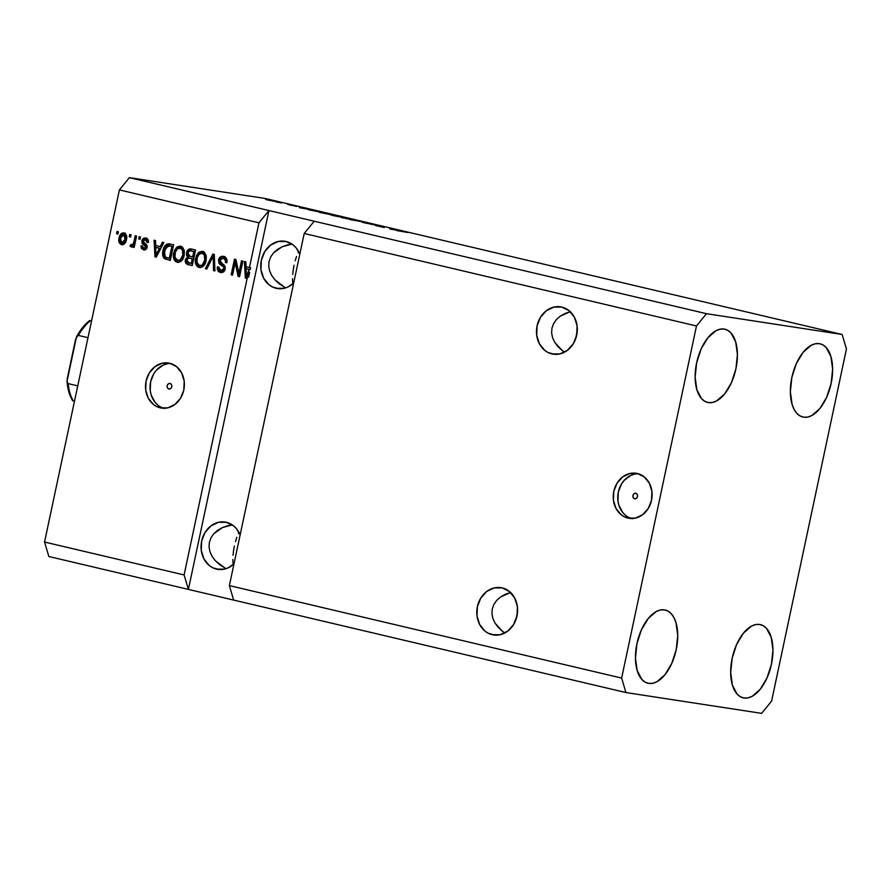 <?xml version="1.0" encoding="UTF-8"?>
<svg xmlns="http://www.w3.org/2000/svg" width="891" height="891" viewBox="0 0 891 891"><rect width="100%" height="100%" fill="white"/><g stroke="black" fill="none" stroke-linecap="round" stroke-linejoin="round"><path stroke-width="1.34" d="M634.615 498.815L633.111 497.601L632.844 495.474L633.958 493.67L635.795 493.246A2.851 2.417 98.7 0 1 634.615 498.815A2.851 2.417 98.7 0 1 635.795 493.246L637.288 494.449L637.555 496.588L636.452 498.392L634.615 498.815M627.921 518.083L630.505 518.484L624.335 516.791L621.072 514.686L615.971 508.416L613.42 500.219L613.799 491.353L617.051 483.167L622.675 476.897L629.814 473.511L637.399 473.511A22.798 19.357 98.7 0 1 651.666 499.495A22.798 19.357 98.7 0 1 629.202 518.339A22.798 19.357 98.7 0 1 627.921 518.083A22.798 19.357 98.7 0 1 613.654 492.11A22.798 19.357 98.7 0 1 636.118 473.266A22.798 19.357 98.7 0 1 637.399 473.511L644.249 476.919L649.35 483.189L651.9 491.387L651.521 500.252L648.269 508.438L642.645 514.708L635.506 518.094L627.921 518.083M169.201 389.066L168.878 389.022A2.851 2.417 98.7 0 1 170.07 383.453L171.562 384.656L171.829 386.794L170.727 388.599L168.878 389.022L167.385 387.808L167.118 385.68L168.232 383.876L170.07 383.453A2.851 2.417 98.7 0 1 168.878 389.022L169.212 389.066M160.213 407.822L162.797 408.223L156.627 406.53L153.363 404.425L148.262 398.154L145.712 389.957L146.091 381.092L149.343 372.906L154.967 366.635L162.117 363.25L169.691 363.25A22.798 19.357 98.7 0 1 183.958 389.233A22.798 19.357 98.7 0 1 161.494 408.078A22.798 19.357 98.7 0 1 160.213 407.822A22.798 19.357 98.7 0 1 145.946 381.849A22.798 19.357 98.7 0 1 168.41 363.005A22.798 19.357 98.7 0 1 169.691 363.25L176.552 366.658L181.641 372.928L184.192 381.125L183.813 389.991L180.561 398.177L174.937 404.447L167.798 407.833L160.213 407.822M492.233 634.704L494.939 635.127L488.468 633.345L485.027 631.14L479.681 624.546L477.008 615.948L477.398 606.637L480.817 598.039L486.72 591.457L494.227 587.904L502.179 587.904A23.934 20.326 98.7 0 1 517.159 615.18A23.934 20.326 98.7 0 1 493.581 634.971A23.934 20.326 98.7 0 1 492.233 634.704A23.934 20.326 98.7 0 1 477.242 607.428A23.934 20.326 98.7 0 1 500.831 587.648A23.934 20.326 98.7 0 1 502.179 587.904L509.374 591.479L514.72 598.061L517.404 606.66L517.003 615.971L513.595 624.569L507.692 631.151L500.185 634.715L492.233 634.704M551.919 353.905L554.625 354.317L548.154 352.546L544.724 350.33L539.378 343.748L536.694 335.15L537.095 325.839L540.503 317.229L546.406 310.658L553.912 307.094L561.865 307.105A23.934 20.326 98.7 0 1 576.856 334.381A23.934 20.326 98.7 0 1 553.266 354.161A23.934 20.326 98.7 0 1 551.919 353.905A23.934 20.326 98.7 0 1 536.928 326.629A23.934 20.326 98.7 0 1 560.517 306.838A23.934 20.326 98.7 0 1 561.865 307.105L569.071 310.669L574.417 317.252L577.09 325.861L576.689 335.172L573.281 343.77L567.378 350.352L559.871 353.905L551.919 353.905M216.491 569.115L219.197 569.527L212.715 567.756L209.285 565.54L203.939 558.958L201.266 550.348L201.656 541.037L205.064 532.439L210.978 525.868L218.473 522.304L226.437 522.315A23.934 20.326 98.7 0 1 240.124 534.99L236.594 528.853L233.631 525.879L226.437 522.315A23.934 20.326 98.7 0 0 225.089 522.048A23.934 20.326 98.7 0 0 201.5 541.839A23.934 20.326 98.7 0 0 216.491 569.115A23.934 20.326 98.7 0 0 217.827 569.371A23.934 20.326 98.7 0 0 234.01 563.791L228.33 567.756L224.443 569.115L216.491 569.115M276.177 288.305L278.883 288.717L272.401 286.947L268.971 284.741L263.625 278.148L260.952 269.55L261.341 260.239L264.75 251.641L270.664 245.058L278.159 241.506L286.122 241.506A23.934 20.326 98.7 0 1 299.81 254.191L296.28 248.043L293.317 245.07L286.122 241.506A23.934 20.326 98.7 0 0 284.775 241.249A23.934 20.326 98.7 0 0 261.186 261.03A23.934 20.326 98.7 0 0 276.177 288.305A23.934 20.326 98.7 0 0 277.513 288.573A23.934 20.326 98.7 0 0 293.696 282.982L288.016 286.958L284.129 288.316L276.177 288.305M648.782 683.397A37.622 19.825 -76.7 0 1 647.957 683.241A37.622 19.825 -76.7 0 1 637.121 642.845A37.622 19.825 -76.7 0 1 664.408 609.856L660.431 609.979L656.299 611.504L648.236 618.499L641.442 629.77L636.954 643.614L635.461 657.914L637.176 670.5L641.854 679.443L645.095 682.105L648.782 683.397L652.758 683.274L656.89 681.749L664.953 674.754L671.747 663.483L676.236 649.639L677.728 635.339L676.002 622.753L674.008 617.719L671.335 613.81L668.094 611.148L664.408 609.856A37.622 19.825 -76.7 0 1 665.221 610.012A37.622 19.825 -76.7 0 1 676.069 650.408A37.622 19.825 -76.7 0 1 648.782 683.397L647.167 683.018L648.782 683.397M708.468 402.598A37.622 19.825 -76.7 0 1 707.643 402.431A37.622 19.825 -76.7 0 1 696.807 362.047A37.622 19.825 -76.7 0 1 724.093 329.046L720.117 329.169L715.985 330.695L707.922 337.689L701.128 348.971L696.639 362.815L695.147 377.116L696.862 389.69L701.54 398.645L704.781 401.295L708.468 402.598L712.444 402.476L716.576 400.95L724.639 393.956L731.433 382.673L735.921 368.829L737.414 354.529L735.699 341.955L731.021 333L727.78 330.349L724.093 329.046A37.622 19.825 -76.7 0 1 724.906 329.213A37.622 19.825 -76.7 0 1 735.754 369.598A37.622 19.825 -76.7 0 1 708.468 402.598L706.853 402.209L708.468 402.598M803.682 417.2A37.622 19.825 -76.7 0 1 802.869 417.033A37.622 19.825 -76.7 0 1 792.021 376.637A37.622 19.825 -76.7 0 1 819.308 343.648L815.332 343.77L811.2 345.296L803.136 352.29L796.342 363.573L791.854 377.416L790.362 391.717L792.088 404.291L794.081 409.325L796.754 413.246L799.995 415.897L803.682 417.2L807.658 417.077L811.79 415.551L819.854 408.557L826.648 397.275L831.136 383.431L832.628 369.13L830.913 356.545L826.235 347.601L822.994 344.94L819.308 343.648A37.622 19.825 -76.7 0 1 820.132 343.803A37.622 19.825 -76.7 0 1 830.969 384.199A37.622 19.825 -76.7 0 1 803.682 417.2L802.067 416.81L803.682 417.2M743.996 697.998A37.622 19.825 -76.7 0 1 743.183 697.842A37.622 19.825 -76.7 0 1 732.335 657.447A37.622 19.825 -76.7 0 1 759.622 624.457L755.646 624.569L751.514 626.106L743.45 633.1L736.657 644.371L732.168 658.215L730.676 672.516L732.391 685.101L737.069 694.044L740.31 696.706L743.996 697.998L747.972 697.876L752.104 696.35L760.168 689.356L766.962 678.084L771.45 664.24L772.942 649.94L771.227 637.355L766.55 628.411L763.309 625.749L759.622 624.457A37.622 19.825 -76.7 0 1 760.446 624.613A37.622 19.825 -76.7 0 1 771.283 665.009A37.622 19.825 -76.7 0 1 743.996 697.998L742.381 697.62L743.996 697.998M287.57 244.891L291.936 244.056L282.057 246.807L287.57 244.891M277.29 249.536L282.057 246.807L273.437 252.966L277.29 249.536M270.675 256.987L273.437 252.966L270.675 256.987L269.082 261.431L270.675 256.987M268.726 266.119L269.082 261.431L268.726 266.119L269.639 270.886L268.726 266.119M271.755 275.531L269.639 270.886L271.755 275.531L275.018 279.897L271.755 275.531M279.295 283.806L275.018 279.897L284.418 287.114L279.295 283.806M285.833 287.838L284.418 287.114L285.833 287.838M227.884 525.701L232.25 524.866L222.371 527.606L227.884 525.701M217.604 530.334L222.371 527.606L213.751 533.776L217.604 530.334M210.989 537.785L213.751 533.776L210.989 537.785L209.396 542.229L210.989 537.785M209.04 546.918L209.396 542.229L209.04 546.918L209.953 551.685L209.04 546.918M212.069 556.34L209.953 551.685L212.069 556.34L215.332 560.706L212.069 556.34M219.609 564.616L215.332 560.706L224.732 567.912L219.609 564.616M226.147 568.636L224.732 567.912L226.147 568.636M564.95 313.498L570.463 311.583L560.172 316.227L564.95 313.498M556.329 319.657L560.172 316.227L556.329 319.657L553.556 323.678L556.329 319.657M551.963 328.111L553.556 323.678L551.963 328.111L551.618 332.811L551.963 328.111M552.52 337.566L551.618 332.811L552.52 337.566L554.648 342.222L552.52 337.566M557.911 346.588L554.648 342.222L562.188 350.497L557.911 346.588M564.538 352.157L562.188 350.497L564.538 352.157M505.253 594.297L510.766 592.392L500.486 597.026L505.253 594.297M496.643 600.467L500.486 597.026L496.643 600.467L493.87 604.477L496.643 600.467M492.278 608.921L493.87 604.477L492.278 608.921L491.932 613.609L492.278 608.921M492.834 618.376L491.932 613.609L492.834 618.376L494.962 623.032L492.834 618.376M498.225 627.398L494.962 623.032L502.502 631.307L498.225 627.398M504.852 632.966L502.502 631.307L504.852 632.966M516.446 617.374L517.27 612.752L516.446 617.374M517.593 611.304L517.27 612.752L517.593 611.304M576.132 336.564L576.956 331.953L576.132 336.564M577.29 330.494L576.956 331.953L577.29 330.494M233.008 563.413L232.852 559.526L233.008 563.413M233.041 555.227L233.553 550.683L233.041 555.227M234.389 546.06L233.553 550.683L234.389 546.06M236.85 537.318L235.502 541.55L236.85 537.318M238.933 532.373L238.387 533.52L238.933 532.373M292.694 282.614L292.538 278.727L292.694 282.614M292.727 274.417L293.239 269.873L292.727 274.417M294.075 265.262L293.239 269.873L294.075 265.262M296.536 256.508L295.188 260.74L296.536 256.508M298.619 251.574L298.073 252.721L298.619 251.574M304.21 233.487L229.366 585.61L621.64 678.084L696.484 325.972L304.21 233.487L696.484 325.972L706.474 313.688L314.2 221.213L304.21 233.487L229.366 585.61L233.665 600.077L625.939 692.552L621.64 678.084L229.366 585.61L233.665 600.077L48.849 556.507L188.402 589.408L184.103 574.94L247.464 276.889L246.662 278.426L245.326 278.115L244.424 261.52L245.849 261.854L246.016 266.788L249.435 267.59L258.958 222.817L119.394 189.917L44.55 542.04L184.103 574.94L44.55 542.04L48.849 556.507L44.55 542.04L119.394 189.917L258.958 222.817L268.937 210.543L706.474 313.688L842.151 334.493L265.061 198.448L129.373 177.643L268.937 210.543L129.373 177.643L119.394 189.917L129.373 177.643L265.061 198.448L842.151 334.493L846.45 348.96L771.606 701.083L761.627 713.357L625.939 692.552L188.402 589.408L184.103 574.94L247.464 276.889L248.645 277.068L249.658 272.312L247.531 276.834L249.658 272.312L248.478 272.123L247.587 273.838L248.767 274.016L247.587 273.838L246.339 276.644L247.531 276.834L246.339 276.644L246.083 268.714L250.237 269.594L250.627 267.779L246.016 266.788L245.849 261.854L244.424 261.52L245.326 278.115L246.662 278.426L247.464 276.889L248.645 277.068L249.658 272.312L248.478 272.123L249.046 269.416L250.237 269.594L246.083 268.714L249.046 269.416L246.083 268.714L246.339 276.644L249.046 269.416L250.237 269.594L250.627 267.779L249.435 267.59L258.958 222.817L268.937 210.543L188.402 589.408L268.937 210.543L314.2 221.213L304.21 233.487M238.866 273.247L241.506 260.829L242.887 261.152L239.568 276.756L238.109 276.41L235.179 262.667L232.54 275.096L231.17 274.773L234.478 259.181L235.948 259.526L238.866 273.247L235.948 259.526L234.478 259.181L231.17 274.773L232.54 275.096L235.179 262.667L238.109 276.41L239.568 276.756L242.887 261.152L241.506 260.829L238.866 273.247L240.058 273.437L238.866 273.247M222.193 270.853L225 268.904L224.9 267.222L220.901 264.349L219.665 260.139L218.473 259.96L221.157 256.474L225.256 257.131L226.804 259.359L226.893 262.7L225.479 262.589L225.133 259.726L223.396 258.279L221.091 258.39L219.799 260.573L220.545 262.633L225.078 266.621L224.276 271.154L220.812 272.535L217.783 270.519L217.371 266.843L218.785 266.966L219.041 269.383L221.013 270.675L223.062 270.151L223.875 268.302L223.329 266.543L218.986 263.357L218.473 259.96L219.721 264.159L223.719 267.044L223.808 268.726L220.779 270.619L218.785 266.966L217.371 266.843C216.936 269.85 217.95 271.722 220.433 272.457L220.845 272.535M205.398 268.703L212.871 254.08L214.286 254.414L214.92 270.942L213.506 270.608L213.261 256.085L206.823 269.037L205.398 268.703L206.823 269.037L213.261 256.085L213.506 270.608L214.92 270.942L214.286 254.414L212.871 254.08L205.398 268.703L206.589 268.882L205.398 268.703M202.547 251.429L198.158 252.899L199.35 253.089L196.811 258.368L199.35 253.089L198.158 252.899L195.619 258.19L196.811 258.368L197.267 265.072L200.33 267.623C196.922 265.964 195.753 262.89 196.811 258.368L195.619 258.19C194.561 262.7 195.73 265.785 199.139 267.434L199.885 267.556L199.139 267.434C202.97 267.467 205.298 265.139 206.122 260.462L205.921 254.804L202.547 251.429L204.629 252.587L206.266 256.163L206.122 260.462L204.629 264.571L202.78 266.643L200.386 267.556L197.468 266.632L195.875 264.427L195.318 260.339L196.543 255.327L199.127 252.086L202.123 251.362M180.606 246.261L176.218 247.731L177.409 247.91L174.87 253.2L177.409 247.91L176.218 247.731L173.678 253.011L174.87 253.2L174.547 256.786L175.327 259.905L178.389 262.444C174.981 260.796 173.801 257.711 174.87 253.2L173.678 253.011C172.609 257.532 173.79 260.606 177.198 262.266L177.933 262.377L177.198 262.266C181.018 262.288 183.346 259.972 184.181 255.294L183.98 249.625L180.606 246.261L182.677 247.408L184.326 250.995L184.181 255.294L182.688 259.392L180.84 261.464L178.445 262.377L175.527 261.464L173.923 259.259L173.366 255.16L174.591 250.148L177.186 246.907L180.182 246.183M160.28 246.573L162.418 242.185L163.844 242.519L156.315 257.131L154.978 256.808L154.076 240.214L155.502 240.559L155.658 245.482L160.28 246.573L155.658 245.482L155.502 240.559L154.076 240.214L154.978 256.808L156.315 257.131L163.844 242.519L162.418 242.185L160.28 246.573L161.46 246.762L160.28 246.573M116.565 233.72L117.044 231.493L118.414 231.816L117.935 234.043L116.565 233.72L117.935 234.043L118.414 231.816L117.044 231.493L116.565 233.72L117.757 233.899L116.565 233.72M122.724 244.858C120.274 243.677 119.45 241.461 120.263 238.231L119.071 238.042L119.661 236.004L122.223 233.041L124.863 233.242L126.522 235.536L125.876 241.673L124.127 244.112L121.744 244.713L119.049 242.118L119.071 238.042C118.258 241.283 119.082 243.488 121.532 244.669L121.844 244.735M129.251 236.705L129.73 234.478L131.1 234.801L130.621 237.028L129.251 236.705L130.621 237.028L131.1 234.801L129.73 234.478L129.251 236.705L130.442 236.895L129.251 236.705M132.024 244.713L132.915 245.136L134.418 244.101L135.154 241.84L133.962 241.65L135.209 235.77L136.59 236.093L134.173 247.442L132.804 247.119L133.182 245.303L131.456 246.963L129.975 246.027L130.832 244.524L132.792 244.568L133.962 241.65L133.227 243.911L131.723 244.947L130.832 244.524L129.975 246.027L131.2 246.952M138.684 238.933L139.152 236.705L140.533 237.028L140.054 239.256L138.684 238.933L140.054 239.256L140.533 237.028L139.152 236.705L138.684 238.933L139.876 239.111L138.684 238.933M144.921 248.389L146.937 247.408L146.703 246.361L145.3 245.348L143.039 241.149L141.847 240.971L142.605 239.2L144.253 238.053L146.18 238.164L147.772 239.289L148.363 240.993L148.374 242.486L146.959 242.374L146.157 239.98L144.676 239.612L143.518 240.392L143.373 242.118L146.592 244.624L147.249 246.696L146.258 249.124L144.019 249.937L141.435 248.511L140.99 245.86L142.404 245.983L142.627 247.464L143.729 248.21L145.2 248.066L145.745 246.662L142.17 243.644L141.847 240.971L145.745 247.219L143.729 248.21L142.404 245.983L140.99 245.86L143.785 249.903M164.111 256.352L165.737 258.947L164.545 258.769L170.326 260.328L165.737 258.947C163.799 256.786 163.298 254.058 164.222 250.794L163.031 250.616L163.844 247.865L166.706 244.123L169.123 243.8L173.622 244.825L170.304 260.428L163.81 258.078L162.719 255.082L163.031 250.616C162.106 253.879 162.608 256.597 164.545 258.769L170.304 260.428L173.622 244.825L169.179 243.8M191.498 249.046C188.937 248.466 187.288 249.68 186.531 252.676L187.723 252.866L187.645 255.227L188.725 257.12L187.533 256.942L188.725 257.12L186.553 260.038L185.361 259.86L186.553 260.038L186.965 263.246L189.349 264.816L188.157 264.638L192.267 265.507L189.349 264.816C187.132 264.282 186.197 262.689 186.553 260.038L188.725 257.12L186.787 251.752L188.313 249.469L191.097 248.957L195.563 250.003L192.244 265.596L187.466 264.427L185.774 263.057L185.495 259.381L187.533 256.942L186.453 255.038L186.531 252.676L187.533 256.942L185.361 259.86C185.016 262.5 185.941 264.092 188.157 264.638L192.244 265.596L195.563 250.003L191.019 248.945M384.311 227.495L375.579 225.579L384.311 227.495M363.216 222.472L375.49 225.011L362.425 222.405M349.807 219.509L363.717 222.093L349.807 219.509M352.045 219.342L342.556 217.449C340.028 217.059 340.34 217.248 343.492 218.028L352.045 219.342M330.104 214.163L320.604 212.281C318.087 211.88 318.399 212.069 321.551 212.849L330.104 214.163M278.137 202.023L280.698 202.524L278.137 202.023M266.81 199.506L275.575 201.388L266.81 199.506C264.95 199.216 265.162 199.35 267.423 199.907L274.239 201.255C276.154 201.555 275.976 201.433 273.693 200.865L266.81 199.506C264.95 199.216 265.162 199.35 267.423 199.907M408.089 232.551L396.673 230.557L408.089 232.551M308.208 209.218L299.398 207.625L308.208 209.218M290.176 204.908L296.837 206.467L289.564 204.852M287.403 204.206L289.965 204.707L287.403 204.206M281.5 202.97L275.887 201.878L281.5 202.97M265.451 199.027L268.013 199.539L265.451 199.027M309.923 209.764L323.054 212.515L309.923 209.764C307.93 209.441 307.64 209.485 309.054 209.886L323.054 212.515L309.923 209.764C307.93 209.441 307.64 209.485 309.054 209.886M331.04 214.909L344.995 217.682L330.394 214.854M398.567 230.513L389.746 228.92L398.567 230.513M771.606 701.083L761.627 713.357L625.939 692.552L621.64 678.084L696.484 325.972L706.474 313.688L842.151 334.493L846.45 348.96L771.606 701.083M306.782 208.962L300.913 207.971L306.782 208.962M294.409 205.821L295.211 206.111M289.965 205.153L289.23 204.897M274.239 201.255C276.154 201.555 275.976 201.433 273.693 200.865M272.869 200.932L268.325 200.041C266.888 199.684 266.854 199.617 268.236 199.84L272.791 200.72C274.228 201.088 274.261 201.154 272.869 200.932L273.905 201.054L272.791 200.72C274.228 201.088 274.261 201.154 272.869 200.932L268.325 200.041C266.888 199.684 266.854 199.617 268.236 199.84L267.211 199.718L268.325 200.041M310.302 210.098L320.682 212.147L311.282 210.087M320.604 212.281L320.604 212.281C318.087 211.88 318.399 212.069 321.551 212.849M329.804 214.441L320.649 212.448L329.135 214.018C331.463 214.597 331.686 214.731 329.804 214.441L331.073 214.564L329.135 214.018C331.463 214.597 331.686 214.731 329.804 214.441L320.548 212.615M332.076 215.321L338.736 216.725L332.555 215.254M335.339 215.811L342.623 217.326L335.874 215.733M342.556 217.449L342.556 217.449C340.028 217.059 340.34 217.248 343.492 218.028M351.756 219.609L342.59 217.616L351.087 219.186C353.415 219.765 353.638 219.91 351.756 219.609L353.014 219.732L351.087 219.186C353.415 219.765 353.638 219.91 351.756 219.609L342.5 217.783M374.699 224.911L375.623 225M373.797 224.699L373.218 224.565M370.901 224.298L371.558 224.354M365.711 223.184L364.697 222.806M383.776 227.517L383.91 226.86L383.776 227.517M397.141 230.257L391.272 229.265L397.141 230.257M272.791 200.72L268.236 199.84M329.135 214.018L320.649 212.448M351.087 219.186L342.59 217.616M117.957 233.943L118.213 231.76L117.957 233.943M121.532 244.669L121.532 244.669C124.261 244.702 125.909 243.031 126.466 239.668C127.313 236.382 126.5 234.133 124.027 232.919L123.715 232.863M124.027 232.919C121.265 232.919 119.606 234.623 119.071 238.042L120.263 238.231C120.797 234.801 122.446 233.097 125.219 233.108M124.773 233.03L121.867 234.378L120.162 238.732L120.24 242.296L122.513 244.802M124.317 233.019L123.415 233.219M120.085 239.245L119.995 240.28M120.24 242.296L120.63 243.21M122.19 243.098L123.103 243.243L126.277 239.534L125.096 239.345L121.755 243.02L120.318 241.127L120.63 237.563L122.735 234.589L125.876 235.402L126.411 238.821L124.829 242.675L121.911 243.065L120.463 238.265L123.649 234.533L124.573 234.678M123.649 234.533L125.096 239.345L126.277 239.534L124.84 234.723L123.649 234.533L125.241 236.471L125.096 239.345L124.083 241.984L121.911 243.065M130.643 236.939L130.899 234.756L130.643 236.939M131.144 246.941L133.182 245.303L134.374 245.493L133.995 247.297L134.374 245.493L133.182 245.303L132.804 247.119L134.173 247.442L136.59 236.093L135.209 235.77L133.962 241.65L135.154 241.84L136.39 236.048L134.652 243.555L133.227 243.911L134.418 244.101L133.138 245.159M132.325 247.119L129.975 246.027L132.915 245.136L131.846 244.969L131.166 246.206L131.991 246.996M132.915 245.136L131.723 244.947M140.076 239.156L140.333 236.984L140.076 239.156M148.14 242.552L146.625 239.857L145.433 239.668L146.959 242.374L148.374 242.486C148.608 240.124 147.783 238.643 145.868 238.075L145.511 238.008M143.429 249.836L144.086 249.937L143.429 249.836C145.289 250.237 146.525 249.402 147.16 247.319L143.284 241.016L145.433 239.668L146.625 239.857L148.173 242.096M146.391 239.813L145.433 239.668M144.62 250.015L142.181 246.039L140.99 245.86L142.404 246.061L142.627 248.689L144.62 250.015M143.796 244.279L146.97 247.119L145.745 247.219L146.937 247.408L146.113 248.389L143.729 248.21M145.868 238.075C143.841 237.685 142.504 238.654 141.847 240.971L143.039 241.149C143.696 238.833 145.033 237.864 147.06 238.253M146.425 238.153L144.531 238.665L143.395 240.069L142.939 242.552L143.562 244.067M146.113 248.389L145.211 248.444M156.359 257.042L154.978 256.808L156.17 256.998L156.081 255.361L156.359 257.042M155.981 253.489L155.268 240.503L155.981 253.489M161.46 246.762L163.565 242.452L161.46 246.762M158.42 252.721L160.625 248.478L158.42 252.721L157.228 252.543L158.42 252.721M156.916 247.598L160.625 248.478L159.433 248.288L157.228 252.543L155.992 255.349L157.139 255.528L155.992 255.349L155.725 247.42L160.625 248.478L156.916 247.598M169.101 243.956L169.713 243.922C166.004 243.7 163.777 245.938 163.031 250.616L164.222 250.794L169.813 243.934M168.488 244.078L165.537 246.952L163.844 253.757M170.693 245.949L173.054 246.506L170.504 258.468L173.054 246.506L170.693 245.949L173.054 246.506L171.863 246.328L169.323 258.279L165.203 256.987L164.389 250.961L165.726 247.264L170.348 245.883M170.181 245.849L167.664 245.671L166.06 246.762L164.078 254.18L165.403 257.131L170.504 258.468L169.323 258.279L171.863 246.328L169.502 245.771M181.218 246.35L177.409 247.91L181.797 246.439M178.757 260.618C181.697 260.606 183.446 258.78 184.003 255.127C184.805 251.785 183.936 249.502 181.419 248.266L183.579 249.992L184.259 252.999L183.379 257.299L181.564 259.983L177.576 260.439L174.859 257.042L175.037 253.389C175.627 249.859 177.365 248.099 180.227 248.088L180.884 248.188M182.811 254.937C182.254 258.59 180.505 260.428 177.576 260.439L180.372 259.793L182.811 254.937L184.003 255.127L182.811 254.937L182.388 249.803L180.227 248.088C182.744 249.324 183.613 251.607 182.811 254.937M181.118 248.21L177.498 248.712L175.304 252.309L174.981 257.655L177.576 260.439M181.419 248.266L180.227 248.088M191.888 249.079L189.505 249.658L187.723 252.866L191.554 249.057M188.357 251.073L187.979 251.941M191.598 250.917L194.995 251.685L193.837 257.154L194.995 251.685L193.804 251.496L192.645 256.976L193.837 257.154L190.117 256.374L187.901 252.988L189.716 250.739L192.278 251.039L190.897 250.928M191.019 258.401L188.446 258.056L193.447 258.98L191.019 258.401L193.447 258.98L192.456 263.636L193.447 258.98L192.256 258.791L191.264 263.458L192.456 263.636L189.015 262.923L186.787 259.927L188.446 258.056L191.019 258.401L189.638 258.234M189.716 250.739L194.995 251.685L189.883 250.716L188.135 252.22L187.823 254.236L188.625 255.773L192.645 256.976L193.804 251.496L191.086 250.861M188.446 258.056L186.999 259.248L186.876 261.664L191.264 263.458L192.256 258.791L189.828 258.223M203.159 251.518L199.35 253.089L203.738 251.618M200.709 265.796C203.649 265.785 205.398 263.948 205.944 260.295C206.745 256.964 205.888 254.681 203.36 253.445L205.52 255.16L206.2 258.178L205.32 262.477L203.504 265.15L199.517 265.607L196.811 262.221L196.989 258.557C197.579 255.038 199.306 253.267 202.168 253.256L202.836 253.367M204.752 260.116C204.206 263.769 202.457 265.596 199.517 265.607L202.313 264.972L204.752 260.116L205.944 260.295L204.752 260.116L204.329 254.982L202.168 253.256C204.696 254.492 205.554 256.775 204.752 260.116M203.059 253.389L199.439 253.89L197.256 257.488L196.933 262.823L199.517 265.607M203.36 253.445L202.168 253.256M214.909 270.842L213.506 270.608L214.698 270.797L214.464 259.147L214.909 270.842M214.453 258.858L213.272 258.668L214.453 258.858M214.352 256.252L213.261 256.085L214.352 256.252M206.868 268.948L214.018 254.347L206.868 268.948M220.433 272.457L221.18 272.568L220.433 272.457C222.806 272.913 224.387 271.788 225.178 269.093C225.468 266.587 224.588 264.883 222.527 263.959L219.854 260.239L223.084 258.19L225.924 259.348L226.67 262.767C226.971 260.439 226.18 258.969 224.276 258.379L223.084 258.19C224.989 258.791 225.779 260.25 225.479 262.589L226.893 262.7C227.428 259.359 226.325 257.254 223.596 256.396L223.106 256.307M224.276 258.379L223.084 258.19M221.625 272.646C219.141 271.9 218.128 270.029 218.562 267.022L217.371 266.843L218.774 267.044L218.974 270.708L221.625 272.646M221.97 270.808L220.779 270.619M225 268.904L223.808 268.726L225 268.904L224.588 269.928L222.438 270.886M223.596 256.396C221.046 255.884 219.342 257.076 218.473 259.96L219.665 260.139L219.698 262.511L220.901 264.349L219.721 264.159L224.053 266.331L224.9 267.222L223.719 267.044L224.9 267.222L225.067 268.481M223.975 256.452L221.592 257.054L219.665 260.139C220.534 257.254 222.238 256.073 224.788 256.575M221.592 257.054L220.912 257.644M239.59 276.667L238.109 276.41L239.3 276.589L236.371 262.845L235.179 262.667L236.371 262.845L239.59 276.667M232.562 275.007L231.17 274.773L232.351 274.963L235.647 259.448L232.562 275.007M240.058 273.437L242.686 261.108L240.058 273.437M246.707 278.337L245.326 278.115L246.517 278.293L246.428 276.667L246.707 278.337M246.328 274.796L245.626 261.798L246.328 274.796M155.992 255.349L159.433 248.288L155.725 247.42L155.992 255.349M170.437 363.506L170.649 363.506A22.798 19.357 -81.3 0 0 150.345 383.297A22.798 19.357 -81.3 0 0 163.788 408.267M166.639 363.94L162.942 365.232L156.426 370.155L153.865 373.596L150.612 381.793L150.234 390.659L151.158 394.913L155.056 402.298L157.885 405.127M161.148 407.22L164.735 408.524M638.145 473.767L638.357 473.767A22.798 19.357 -81.3 0 0 618.042 493.558A22.798 19.357 -81.3 0 0 631.485 518.529M634.336 474.201L630.639 475.493L624.134 480.416L621.573 483.858L618.321 492.055L617.942 500.92L618.866 505.186L622.764 512.559L625.593 515.388M628.857 517.482L632.443 518.785M78.063 335.406L78.419 335.417A47.88 25.226 -76.7 0 1 90.37 320.715L90.982 320.649M73.017 400.872L73.318 400.95A47.88 25.226 -76.7 0 1 68.173 383.62L67.025 381.326L67.282 378.508L75.535 339.649L77.105 336.018M72.795 400.738L73.318 400.95A47.88 25.226 103.3 0 1 68.173 383.62L77.74 385.881L68.173 383.62L67.025 381.326L76.459 336.965L78.419 335.417L87.986 337.667L78.419 335.417A47.88 25.226 103.3 0 1 90.37 320.715L90.626 320.604M69.298 391.294L67.95 385.213M78.931 333.557L86.761 323.923M72.661 400.75C69.543 395.649 67.671 389.2 67.037 381.426L67.025 381.326M76.459 336.965L76.459 336.965C80.279 329.815 84.69 324.335 89.713 320.515L89.846 320.504M77.74 335.506A45.597 24.024 103.3 0 0 75.535 339.649M189.182 258.089L190.373 258.279M190.596 250.761L191.788 250.939"/></g></svg>
